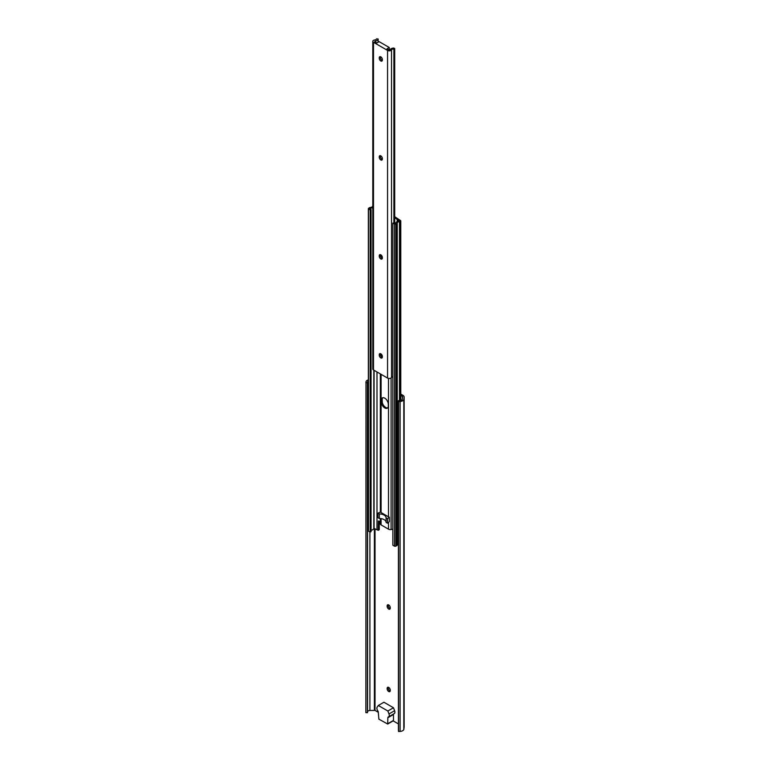 <?xml version="1.0" encoding="UTF-8"?>
<svg xmlns="http://www.w3.org/2000/svg" width="770" height="770" viewBox="0 0 770 770"><rect width="100%" height="100%" fill="white"/><g stroke="black" fill="none" stroke-linecap="round" stroke-linejoin="round"><path stroke-width="1.16" d="M388.706 604.951A2.185 1.261 60 0 1 390.246 607.626L390.246 608.146A2.185 1.261 60 0 1 389.793 609.147A2.185 1.261 60 0 1 388.109 608.569A2.185 1.261 60 0 1 387.156 606.365L387.156 605.846A2.185 1.261 60 0 1 387.608 604.845A2.185 1.261 60 0 1 388.706 604.951M388.706 687.437A2.185 1.261 60 0 1 390.246 690.113L390.246 690.632A2.185 1.261 60 0 1 389.793 691.633A2.185 1.261 60 0 1 388.109 691.046A2.185 1.261 60 0 1 387.156 688.842L387.156 688.322A2.185 1.261 60 0 1 387.608 687.321A2.185 1.261 60 0 1 388.706 687.437M387.878 402.094A2.185 1.261 60 0 1 387.223 400.708M393.48 707.765L383.922 702.24L378.301 705.493L377.175 707.139A3.186 1.838 -120 0 0 377.829 710.903A1.588 0.914 60 0 1 378.301 712.221L378.859 719.132L387.695 724.041L387.859 717.746A1.588 0.914 60 0 1 388.186 717.014A1.588 0.914 60 0 1 388.33 716.966A3.186 1.838 -120 0 0 388.609 716.851A3.186 1.838 -120 0 0 388.975 713.954L387.859 711.008L393.48 707.765L394.606 710.71A3.186 1.838 -120 0 1 394.23 713.597A3.186 1.838 -120 0 1 393.951 713.713M392.921 720.749L393.48 720.422L393.48 714.502A1.588 0.914 60 0 1 393.624 713.954M393.152 720.884L398.427 723.935M400.785 395.356L402.623 396.617L402.286 399.235A2.541 1.473 180 0 1 399.976 400.592L398.427 400.669L398.427 730.595L398.562 731.5L400.092 731.423A4.274 2.474 0 0 0 403.817 729.488L404.125 727.111A4.148 2.397 0 0 0 404.135 726.938A4.148 2.397 0 0 0 404.125 726.765M368.358 379.87A4.206 2.425 0 0 0 366 381.814L365.865 712.625L367.425 712.702L367.56 711.807A2.541 1.473 180 0 1 369.908 710.469L375.019 710.412L378.301 712.308M398.427 400.669L398.562 401.574L400.092 401.497A4.274 2.474 0 0 0 403.817 399.563L403.817 729.488M400.092 401.497L400.092 731.423M403.817 399.563L404.125 397.185A4.148 2.397 0 0 0 404.135 397.012A4.148 2.397 0 0 0 402.922 395.318L400.785 394.086M390.197 608.569A2.185 1.261 60 0 1 388.263 605.73L388.263 605.21A2.185 1.261 60 0 1 388.311 604.787M390.197 691.056A2.185 1.261 60 0 1 388.263 688.207L388.263 687.687A2.185 1.261 60 0 1 388.311 687.264M365.865 382.69L367.425 382.777L367.425 712.702M367.425 382.777L367.56 381.882A2.541 1.473 180 0 1 368.358 380.929M398.562 401.574L398.562 731.5M387.859 711.008L378.301 705.493M386.088 517.844L386.088 522.387L387.493 523.205L387.493 518.653L386.088 517.844A6.718 3.879 0 0 0 386.088 517.825A6.718 3.879 0 0 0 384.115 515.082A6.718 3.879 0 0 0 379.331 513.946L377.926 513.138L377.926 517.681L379.331 518.489A6.718 3.879 0 0 1 384.115 519.635A6.718 3.879 0 0 1 386.088 522.358M371.063 530.241A3.773 2.185 0 0 0 373.835 528.441L378.291 530.27L378.378 520.992L380.332 521.8L380.332 518.537L380.342 523.86A2.551 1.473 0 0 0 381.092 524.899L388.503 529.173A2.551 1.473 0 0 0 391.093 529.539L392.854 529.163M387.493 523.205L389.341 521.704L389.341 517.161A2.551 1.473 180 0 1 388.503 516.834L381.092 512.56A2.551 1.473 180 0 1 380.524 512.06L377.926 513.138M381.824 354.835A4.976 2.868 -120 0 0 382.199 355.625M381.275 400.208L381.275 401.834A4.976 2.868 -120 0 0 383.441 406.839A4.976 2.868 -120 0 0 387.272 408.167A4.976 2.868 -120 0 0 388.301 405.896L388.301 404.269A4.976 2.868 -120 0 0 386.136 399.264A4.976 2.868 -120 0 0 382.305 397.936A4.976 2.868 -120 0 0 381.275 400.208L382.17 399.688L382.295 402.527A4.976 2.868 -120 0 0 387.676 407.85M391.093 377.974L391.093 529.539M382.786 397.744A4.976 2.868 -120 0 0 382.295 398.658L382.17 399.688M394.702 217.708L399.245 220.971A3.773 2.185 0 0 0 396.021 222.886L392.854 223.088L392.854 545.218L394.567 546.2A1.28 0.741 0 0 0 395.924 546.084L396.887 545.526A1.271 0.732 0 0 0 397.253 545.093A2.531 1.463 180 0 1 398.427 544.024M372.796 205.869A1.28 0.741 0 0 0 372.613 206.177A2.531 1.463 180 0 1 370.158 207.467A1.28 0.741 0 0 0 369.821 207.553L368.676 208.218A1.28 0.741 0 0 0 368.358 208.709A1.28 0.741 0 0 0 368.474 209.007L370.178 209.989L371.063 209.478L369.658 208.67L370.534 208.169L370.534 209.18M371.063 209.478L371.063 531.618L370.178 532.128L368.474 531.136A1.28 0.741 0 0 1 368.358 530.838A1.28 0.741 0 0 1 368.474 530.54M370.534 208.169A3.773 2.185 0 0 0 372.796 207.525M376.992 371.968L376.992 529.616M380.332 373.893L380.332 512.146L380.342 373.902M392.835 376.703L392.835 529.154M397.214 219.152L397.214 221.529M392.854 223.088L394.567 224.07L394.567 546.2M394.567 224.07A1.28 0.741 0 0 0 395.924 223.955L395.924 546.084M395.924 223.955L396.887 223.396A1.271 0.732 0 0 0 397.253 222.963A2.531 1.463 180 0 1 399.476 221.683A1.28 0.741 0 0 0 400.227 221.471L400.506 221.308A0.953 0.549 0 0 0 400.592 220.586L394.769 216.726A3.196 1.838 0 0 0 394.702 216.688M379.254 521.184L379.254 529.577L378.378 530.087L379.254 529.577M368.474 209.007L368.474 531.136M370.178 209.989L370.178 532.128M389.341 517.161L387.493 518.653M379.331 513.946L379.331 518.489M380.813 155.858A2.185 1.261 60 0 1 382.353 158.533L382.353 159.053A2.185 1.261 60 0 1 381.901 160.054A2.185 1.261 60 0 1 380.216 159.467A2.185 1.261 60 0 1 379.264 157.273L379.264 156.753A2.185 1.261 60 0 1 379.716 155.752A2.185 1.261 60 0 1 380.813 155.858M380.813 254.832A2.185 1.261 60 0 1 382.353 257.517L382.353 258.037A2.185 1.261 60 0 1 381.901 259.038A2.185 1.261 60 0 1 380.216 258.45A2.185 1.261 60 0 1 379.264 256.246L379.264 255.727A2.185 1.261 60 0 1 379.716 254.726A2.185 1.261 60 0 1 380.813 254.832M380.813 353.815A2.185 1.261 60 0 1 382.353 356.491L382.353 357.011A2.185 1.261 60 0 1 381.901 358.012A2.185 1.261 60 0 1 380.216 357.424A2.185 1.261 60 0 1 379.264 355.23L379.264 354.71A2.185 1.261 60 0 1 379.716 353.709A2.185 1.261 60 0 1 380.813 353.815M380.813 56.874A2.185 1.261 60 0 1 382.353 59.56L382.353 60.079A2.185 1.261 60 0 1 381.901 61.08A2.185 1.261 60 0 1 380.216 60.493A2.185 1.261 60 0 1 379.264 58.289L379.264 57.769A2.185 1.261 60 0 1 379.716 56.768A2.185 1.261 60 0 1 380.813 56.874M389.254 47.49L379.129 41.647L376.877 42.947L374.759 41.724L375.038 41.176A3.937 2.272 0 0 0 378.147 39.01L376.569 38.846A2.223 1.29 180 0 1 374.759 39.973A2.387 1.376 0 0 0 372.796 41.32A2.387 1.376 0 0 0 373.498 42.302L387.56 50.416A2.387 1.376 0 0 0 391.526 49.858A2.223 1.29 180 0 1 393.903 48.972L394.702 48.568L393.817 48.058A3.937 2.272 0 0 0 390.082 49.781L389.023 49.954L387.002 48.789L389.254 47.49L389.254 50.04M382.315 60.484A2.185 1.261 60 0 1 380.39 57.635L380.39 57.115A2.185 1.261 60 0 1 380.438 56.711M382.315 357.415A2.185 1.261 60 0 1 380.39 354.575L380.39 354.056A2.185 1.261 60 0 1 380.438 353.651M382.315 258.441A2.185 1.261 60 0 1 380.39 255.602L380.39 255.082A2.185 1.261 60 0 1 380.438 254.678M382.315 159.457A2.185 1.261 60 0 1 380.39 156.618L380.39 156.098A2.185 1.261 60 0 1 380.438 155.694M372.796 41.32L372.796 368.974A2.387 1.376 0 0 0 373.498 369.956L387.56 378.07A2.387 1.376 0 0 0 391.526 377.512A2.223 1.29 180 0 1 392.854 376.694M394.702 48.76L394.702 223.127M378.147 39.01L378.147 42.206M402.392 396.29L402.392 398.465M375.019 528.769L375.019 710.412M404.125 397.185L404.125 727.111M367.56 381.882L367.56 711.807M369.908 531.974L369.908 710.469M374.393 528.509L374.393 710.277M387.859 717.746L393.48 714.502M388.975 713.954L394.606 710.71M387.859 723.675L393.48 720.422M387.156 688.842L388.263 688.207M387.156 688.322L388.263 687.687M387.156 605.846L388.263 605.21M387.156 606.365L388.263 605.73M381.092 518.624L381.092 524.899M381.092 255.034L381.092 257.498M381.092 354.007L381.092 356.472M381.092 374.336L381.092 512.56M388.503 378.407L388.503 516.834M388.503 522.387L388.503 529.173M373.835 370.149L373.835 528.441M374.085 370.293L374.085 528.374M396.887 223.396L396.887 545.526M397.253 222.963L397.253 545.093M399.476 221.683L399.476 400.621M400.227 221.471L400.227 400.573M400.506 221.308L400.506 400.535M382.17 401.314L381.275 401.834M391.526 49.858L391.526 377.512M393.903 48.972L393.903 222.674M394.567 48.837L394.567 223.05M375.038 41.176L375.038 41.878M373.498 42.302L373.498 369.956M387.56 50.416L387.56 378.07M379.264 58.289L380.39 57.635M379.264 57.769L380.39 57.115M379.264 354.71L380.39 354.056M379.264 355.23L380.39 354.575M379.264 256.246L380.39 255.602M379.264 255.727L380.39 255.082M379.264 157.273L380.39 156.618M379.264 156.753L380.39 156.098M404.135 397.012L404.135 726.938M388.609 716.851L394.23 713.597M387.695 724.041L393.316 720.787M400.785 220.923L400.785 400.467M368.358 208.709L368.358 530.838M379.167 529.76L378.291 530.27"/></g></svg>
